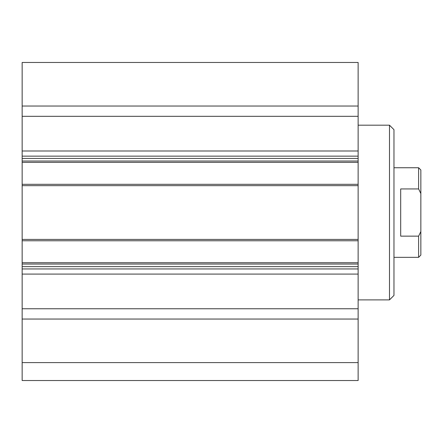 <?xml version="1.0" encoding="UTF-8"?>
<svg xmlns="http://www.w3.org/2000/svg" width="443" height="443" viewBox="0 0 443 443"><rect width="100%" height="100%" fill="white"/><g stroke="black" fill="none" stroke-linecap="round" stroke-linejoin="round"><path stroke-width="0.66" d="M22.15 362.612L22.15 380.531L358.132 380.531L358.132 62.469L22.15 62.469L22.15 362.612L358.132 362.612M389.491 125.186L389.491 299.894L393.971 295.415L393.971 129.666L389.491 125.186L358.132 125.186M389.491 299.894L358.132 299.894M22.15 319.049L358.132 319.049M22.15 308.76L358.132 308.76M22.15 264.056L358.132 264.056M22.15 239.419L358.132 239.419M22.15 185.661L358.132 185.661M22.15 161.025L358.132 161.025M22.15 116.321L358.132 116.321M22.15 106.032L358.132 106.032M400.693 236.141L400.693 188.939L418.613 188.939L420.85 193.536L420.85 231.545L418.613 236.141L400.693 236.141M418.613 236.141L418.613 257.339L393.971 257.339M393.971 167.742L418.613 167.742L418.613 188.939M418.613 257.339L420.85 255.096L420.85 231.545M420.85 193.536L420.85 169.985L418.613 167.742M22.15 274.084L358.132 274.084M22.15 268.94L358.132 268.94M22.15 266.642L358.132 266.642M22.15 262.716L358.132 262.716M22.15 240.765L358.132 240.765M22.15 184.316L358.132 184.316M22.15 162.365L358.132 162.365M22.15 158.439L358.132 158.439M22.15 156.146L358.132 156.146M22.15 150.997L358.132 150.997"/></g></svg>
